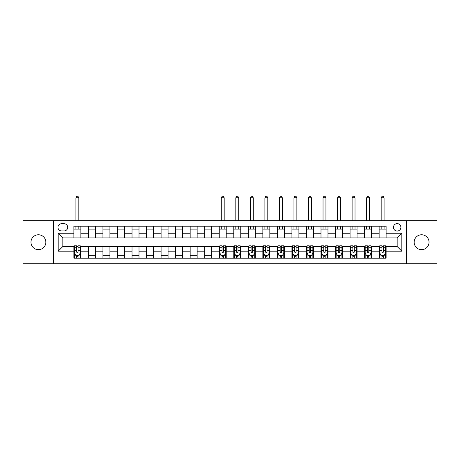 <?xml version="1.0" encoding="UTF-8"?>
<svg xmlns="http://www.w3.org/2000/svg" width="460" height="460" viewBox="0 0 460 460"><rect width="100%" height="100%" fill="white"/><g stroke="black" fill="none" stroke-linecap="round" stroke-linejoin="round"><path stroke-width="0.69" d="M421.59 234.767A7.44 7.44 0 0 0 414.149 242.213A7.44 7.44 0 0 0 421.59 249.653A7.44 7.44 0 0 0 429.036 242.213A7.44 7.44 0 0 0 421.59 234.767M38.41 234.767A7.44 7.44 0 0 0 30.964 242.213A7.44 7.44 0 0 0 38.41 249.653A7.44 7.44 0 0 0 45.85 242.213A7.44 7.44 0 0 0 38.41 234.767M397.17 223.606A3.72 3.72 0 0 0 393.449 227.326A3.72 3.72 0 0 0 397.17 231.046A3.72 3.72 0 0 0 400.89 227.326A3.72 3.72 0 0 0 397.17 223.606M406.473 263.724L437 263.724L437 220.696L406.473 220.696L406.473 263.724L53.527 263.724L53.527 220.696L23 220.696L23 263.724L53.527 263.724M61.548 230.931L64.107 230.931A3.605 3.605 0 0 0 67.712 227.326A3.605 3.605 0 0 0 64.107 223.721L61.548 223.721A3.605 3.605 0 0 0 57.948 227.326A3.605 3.605 0 0 0 61.548 230.931M406.473 220.696L53.527 220.696M73.876 251.166L58.178 251.166L58.178 233.255L73.876 233.255L73.876 237.906L62.83 237.906L62.83 246.514L73.876 246.514L73.876 258.198L386.124 258.198L386.124 246.514L397.17 246.514L397.17 237.906L386.124 237.906L386.124 233.255L401.822 233.255L401.822 251.166L386.124 251.166M386.124 233.255L386.124 226.222L73.876 226.222L73.876 233.255M379.143 226.222L379.143 237.906L386.124 237.906M379.143 237.906L73.876 237.906M73.876 246.514L74.457 246.514M76.67 246.514L78.062 246.514M80.276 246.514L80.856 246.514L80.856 258.198M219.822 246.514L80.856 246.514M222.036 246.514L223.428 246.514M225.641 246.514L226.222 246.514L226.222 258.198M234.358 246.514L226.222 246.514M236.572 246.514L237.964 246.514M240.177 246.514L240.758 246.514L240.758 258.198M248.9 246.514L240.758 246.514M251.108 246.514L252.5 246.514M254.713 246.514L255.294 246.514L255.294 258.198M263.436 246.514L255.294 246.514M265.644 246.514L267.041 246.514M269.249 246.514L269.83 246.514L269.83 258.198M277.972 246.514L269.83 246.514M280.18 246.514L281.577 246.514M283.786 246.514L284.366 246.514L284.366 258.198M292.508 246.514L284.366 246.514M294.716 246.514L296.113 246.514M298.322 246.514L298.902 246.514L298.902 258.198M307.044 246.514L298.902 246.514M309.252 246.514L310.649 246.514M312.858 246.514L313.438 246.514L313.438 258.198M321.58 246.514L313.438 246.514M323.788 246.514L325.185 246.514M327.393 246.514L327.974 246.514L327.974 258.198M336.116 246.514L327.974 246.514M338.324 246.514L339.721 246.514M341.929 246.514L342.51 246.514L342.51 258.198M350.652 246.514L342.51 246.514M352.86 246.514L354.257 246.514M356.466 246.514L357.052 246.514L357.052 258.198M365.188 246.514L357.052 246.514M367.402 246.514L368.793 246.514M371.001 246.514L371.588 246.514L371.588 258.198M379.724 246.514L371.588 246.514M381.938 246.514L383.329 246.514M385.543 246.514L386.124 246.514M80.856 226.222L80.856 237.906M73.876 229.126L80.856 229.126M73.876 255.294L74.457 255.294M76.67 255.294L78.062 255.294M80.276 255.294L80.856 255.294M88.412 246.514L88.412 258.198M88.412 226.222L88.412 237.906M95.392 226.222L95.392 237.906M88.412 229.126L95.392 229.126M95.392 246.514L95.392 258.198M88.412 255.294L95.392 255.294M102.948 246.514L102.948 258.198M109.928 246.514L109.928 258.198M102.948 255.294L109.928 255.294M102.948 226.222L102.948 237.906M109.928 226.222L109.928 237.906M102.948 229.126L109.928 229.126M117.49 246.514L117.49 258.198M124.465 246.514L124.465 258.198M117.49 255.294L124.465 255.294M117.49 226.222L117.49 237.906M124.465 226.222L124.465 237.906M117.49 229.126L124.465 229.126M132.026 246.514L132.026 258.198M139 246.514L139 258.198M132.026 255.294L139 255.294M132.026 226.222L132.026 237.906M139 226.222L139 237.906M132.026 229.126L139 229.126M146.562 246.514L146.562 258.198M153.536 246.514L153.536 258.198M146.562 255.294L153.536 255.294M146.562 226.222L146.562 237.906M153.536 226.222L153.536 237.906M146.562 229.126L153.536 229.126M161.098 246.514L161.098 258.198M168.072 246.514L168.072 258.198M161.098 255.294L168.072 255.294M161.098 226.222L161.098 237.906M168.072 226.222L168.072 237.906M161.098 229.126L168.072 229.126M175.634 246.514L175.634 258.198M182.608 246.514L182.608 258.198M175.634 255.294L182.608 255.294M175.634 226.222L175.634 237.906M182.608 226.222L182.608 237.906M175.634 229.126L182.608 229.126M190.17 246.514L190.17 258.198M197.15 246.514L197.15 258.198M190.17 255.294L197.15 255.294M190.17 226.222L190.17 237.906M197.15 226.222L197.15 237.906M190.17 229.126L197.15 229.126M204.706 246.514L204.706 258.198M211.686 246.514L211.686 258.198M204.706 255.294L211.686 255.294M204.706 226.222L204.706 237.906M211.686 226.222L211.686 237.906M204.706 229.126L211.686 229.126M219.242 246.514L219.242 258.198M219.242 255.294L219.822 255.294M222.036 255.294L223.428 255.294M225.641 255.294L226.222 255.294M219.242 226.222L219.242 237.906M226.222 226.222L226.222 237.906M219.242 229.126L226.222 229.126M233.778 246.514L233.778 258.198M233.778 255.294L234.358 255.294M236.572 255.294L237.964 255.294M240.177 255.294L240.758 255.294M233.778 226.222L233.778 237.906M240.758 226.222L240.758 237.906M233.778 229.126L240.758 229.126M248.314 246.514L248.314 258.198M248.314 255.294L248.9 255.294M251.108 255.294L252.5 255.294M254.713 255.294L255.294 255.294M248.314 226.222L248.314 237.906M255.294 226.222L255.294 237.906M248.314 229.126L255.294 229.126M262.85 246.514L262.85 258.198M262.85 255.294L263.436 255.294M265.644 255.294L267.041 255.294M269.249 255.294L269.83 255.294M262.85 226.222L262.85 237.906M269.83 226.222L269.83 237.906M262.85 229.126L269.83 229.126M277.392 246.514L277.392 258.198M277.392 255.294L277.972 255.294M280.18 255.294L281.577 255.294M283.786 255.294L284.366 255.294M277.392 226.222L277.392 237.906M284.366 226.222L284.366 237.906M277.392 229.126L284.366 229.126M291.927 246.514L291.927 258.198M291.927 255.294L292.508 255.294M294.716 255.294L296.113 255.294M298.322 255.294L298.902 255.294M291.927 226.222L291.927 237.906M298.902 226.222L298.902 237.906M291.927 229.126L298.902 229.126M306.464 246.514L306.464 258.198M306.464 255.294L307.044 255.294M309.252 255.294L310.649 255.294M312.858 255.294L313.438 255.294M306.464 226.222L306.464 237.906M313.438 226.222L313.438 237.906M306.464 229.126L313.438 229.126M320.999 246.514L320.999 258.198M320.999 255.294L321.58 255.294M323.788 255.294L325.185 255.294M327.393 255.294L327.974 255.294M320.999 226.222L320.999 237.906M327.974 226.222L327.974 237.906M320.999 229.126L327.974 229.126M335.535 246.514L335.535 258.198M335.535 255.294L336.116 255.294M338.324 255.294L339.721 255.294M341.929 255.294L342.51 255.294M335.535 226.222L335.535 237.906M342.51 226.222L342.51 237.906M335.535 229.126L342.51 229.126M350.072 246.514L350.072 258.198M350.072 255.294L350.652 255.294M352.86 255.294L354.257 255.294M356.466 255.294L357.052 255.294M350.072 226.222L350.072 237.906M357.052 226.222L357.052 237.906M350.072 229.126L357.052 229.126M364.607 246.514L364.607 258.198M364.607 255.294L365.188 255.294M367.402 255.294L368.793 255.294M371.001 255.294L371.588 255.294M364.607 226.222L364.607 237.906M371.588 226.222L371.588 237.906M364.607 229.126L371.588 229.126M379.143 246.514L379.143 258.198M379.143 255.294L379.724 255.294M381.938 255.294L383.329 255.294M385.543 255.294L386.124 255.294M379.143 229.126L386.124 229.126M62.83 237.906L58.178 233.255M62.83 246.514L58.178 251.166M401.822 233.255L397.17 237.906M401.822 251.166L397.17 246.514M76.67 256.691L78.062 256.691M74.457 247.273L76.67 247.273L76.67 245.818L74.457 245.818L74.457 252.908L75.624 255.237L79.109 255.237L80.276 252.908L80.276 245.818L78.062 245.818L78.062 247.273L80.276 247.273M80.276 252.908L80.276 258.198M74.457 252.908L74.457 258.198M78.062 255.237L78.062 258.198M76.67 258.198L76.67 255.237M76.67 247.273L76.67 252.04C77.13 252.931 77.596 252.931 78.062 252.04L78.062 247.273M78.821 229.126L78.821 226.222M78.821 220.696L78.821 197.788L75.912 197.788L75.912 220.696M75.912 229.126L75.912 226.222M75.912 197.788L76.785 196.276L77.947 196.276L78.821 197.788M222.036 256.691L223.428 256.691M219.822 247.273L222.036 247.273L222.036 245.818L219.822 245.818L219.822 252.908L220.99 255.237L224.474 255.237L225.641 252.908L225.641 245.818L223.428 245.818L223.428 247.273L225.641 247.273M225.641 252.908L225.641 258.198M219.822 252.908L219.822 258.198M223.428 255.237L223.428 258.198M222.036 258.198L222.036 255.237M222.036 247.273L222.036 252.04C222.496 252.931 222.962 252.931 223.428 252.04L223.428 247.273M224.187 229.126L224.187 226.222M224.187 220.696L224.187 197.788L221.277 197.788L221.277 220.696M221.277 229.126L221.277 226.222M221.277 197.788L222.151 196.276L223.313 196.276L224.187 197.788M236.572 256.691L237.964 256.691M234.358 247.273L236.572 247.273L236.572 245.818L234.358 245.818L234.358 252.908L235.526 255.237L239.01 255.237L240.177 252.908L240.177 245.818L237.964 245.818L237.964 247.273L240.177 247.273M240.177 252.908L240.177 258.198M234.358 252.908L234.358 258.198M237.964 255.237L237.964 258.198M236.572 258.198L236.572 255.237M236.572 247.273L236.572 252.04C237.032 252.931 237.498 252.931 237.964 252.04L237.964 247.273M238.723 229.126L238.723 226.222M238.723 220.696L238.723 197.788L235.813 197.788L235.813 220.696M235.813 229.126L235.813 226.222M235.813 197.788L236.687 196.276L237.849 196.276L238.723 197.788M251.108 256.691L252.5 256.691M248.9 247.273L251.108 247.273L251.108 245.818L248.9 245.818L248.9 252.908L250.062 255.237L253.552 255.237L254.713 252.908L254.713 245.818L252.5 245.818L252.5 247.273L254.713 247.273M254.713 252.908L254.713 258.198M248.9 252.908L248.9 258.198M252.5 255.237L252.5 258.198M251.108 258.198L251.108 255.237M251.108 247.273L251.108 252.04C251.574 252.931 252.034 252.931 252.5 252.04L252.5 247.273M253.259 229.126L253.259 226.222M253.259 220.696L253.259 197.788L250.349 197.788L250.349 220.696M250.349 229.126L250.349 226.222M250.349 197.788L251.223 196.276L252.385 196.276L253.259 197.788M265.644 256.691L267.041 256.691M263.436 247.273L265.644 247.273L265.644 245.818L263.436 245.818L263.436 252.908L264.598 255.237L268.088 255.237L269.249 252.908L269.249 245.818L267.041 245.818L267.041 247.273L269.249 247.273M269.249 252.908L269.249 258.198M263.436 252.908L263.436 258.198M267.041 255.237L267.041 258.198M265.644 258.198L265.644 255.237M265.644 247.273L265.644 252.04C266.11 252.931 266.576 252.931 267.041 252.04L267.041 247.273M267.795 229.126L267.795 226.222M267.795 220.696L267.795 197.788L264.885 197.788L264.885 220.696M264.885 229.126L264.885 226.222M264.885 197.788L265.759 196.276L266.921 196.276L267.795 197.788M280.18 256.691L281.577 256.691M277.972 247.273L280.18 247.273L280.18 245.818L277.972 245.818L277.972 252.908L279.134 255.237L282.624 255.237L283.786 252.908L283.786 245.818L281.577 245.818L281.577 247.273L283.786 247.273M283.786 252.908L283.786 258.198M277.972 252.908L277.972 258.198M281.577 255.237L281.577 258.198M280.18 258.198L280.18 255.237M280.18 247.273L280.18 252.04C280.646 252.931 281.112 252.931 281.577 252.04L281.577 247.273M282.331 229.126L282.331 226.222M282.331 220.696L282.331 197.788L279.427 197.788L279.427 220.696M279.427 229.126L279.427 226.222M279.427 197.788L280.295 196.276L281.457 196.276L282.331 197.788M294.716 256.691L296.113 256.691M292.508 247.273L294.716 247.273L294.716 245.818L292.508 245.818L292.508 252.908L293.67 255.237L297.16 255.237L298.322 252.908L298.322 245.818L296.113 245.818L296.113 247.273L298.322 247.273M298.322 252.908L298.322 258.198M292.508 252.908L292.508 258.198M296.113 255.237L296.113 258.198M294.716 258.198L294.716 255.237M294.716 247.273L294.716 252.04C295.182 252.931 295.648 252.931 296.113 252.04L296.113 247.273M296.867 229.126L296.867 226.222M296.867 220.696L296.867 197.788L293.963 197.788L293.963 220.696M293.963 229.126L293.963 226.222M293.963 197.788L294.831 196.276L295.998 196.276L296.867 197.788M309.252 256.691L310.649 256.691M307.044 247.273L309.252 247.273L309.252 245.818L307.044 245.818L307.044 252.908L308.206 255.237L311.696 255.237L312.858 252.908L312.858 245.818L310.649 245.818L310.649 247.273L312.858 247.273M312.858 252.908L312.858 258.198M307.044 252.908L307.044 258.198M310.649 255.237L310.649 258.198M309.252 258.198L309.252 255.237M309.252 247.273L309.252 252.04C309.718 252.931 310.184 252.931 310.649 252.04L310.649 247.273M311.403 229.126L311.403 226.222M311.403 220.696L311.403 197.788L308.499 197.788L308.499 220.696M308.499 229.126L308.499 226.222M308.499 197.788L309.367 196.276L310.534 196.276L311.403 197.788M323.788 256.691L325.185 256.691M321.58 247.273L323.788 247.273L323.788 245.818L321.58 245.818L321.58 252.908L322.742 255.237L326.232 255.237L327.393 252.908L327.393 245.818L325.185 245.818L325.185 247.273L327.393 247.273M327.393 252.908L327.393 258.198M321.58 252.908L321.58 258.198M325.185 255.237L325.185 258.198M323.788 258.198L323.788 255.237M323.788 247.273L323.788 252.04C324.254 252.931 324.72 252.931 325.185 252.04L325.185 247.273M325.939 229.126L325.939 226.222M325.939 220.696L325.939 197.788L323.035 197.788L323.035 220.696M323.035 229.126L323.035 226.222M323.035 197.788L323.903 196.276L325.07 196.276L325.939 197.788M338.324 256.691L339.721 256.691M336.116 247.273L338.324 247.273L338.324 245.818L336.116 245.818L336.116 252.908L337.278 255.237L340.768 255.237L341.929 252.908L341.929 245.818L339.721 245.818L339.721 247.273L341.929 247.273M341.929 252.908L341.929 258.198M336.116 252.908L336.116 258.198M339.721 255.237L339.721 258.198M338.324 258.198L338.324 255.237M338.324 247.273L338.324 252.04C338.79 252.931 339.256 252.931 339.721 252.04L339.721 247.273M340.475 229.126L340.475 226.222M340.475 220.696L340.475 197.788L337.571 197.788L337.571 220.696M337.571 229.126L337.571 226.222M337.571 197.788L338.445 196.276L339.606 196.276L340.475 197.788M352.86 256.691L354.257 256.691M350.652 247.273L352.86 247.273L352.86 245.818L350.652 245.818L350.652 252.908L351.814 255.237L355.304 255.237L356.466 252.908L356.466 245.818L354.257 245.818L354.257 247.273L356.466 247.273M356.466 252.908L356.466 258.198M350.652 252.908L350.652 258.198M354.257 255.237L354.257 258.198M352.86 258.198L352.86 255.237M352.86 247.273L352.86 252.04C353.326 252.931 353.792 252.931 354.257 252.04L354.257 247.273M355.016 229.126L355.016 226.222M355.016 220.696L355.016 197.788L352.107 197.788L352.107 220.696M352.107 229.126L352.107 226.222M352.107 197.788L352.981 196.276L354.142 196.276L355.016 197.788M367.402 256.691L368.793 256.691M365.188 247.273L367.402 247.273L367.402 245.818L365.188 245.818L365.188 252.908L366.35 255.237L369.84 255.237L371.001 252.908L371.001 245.818L368.793 245.818L368.793 247.273L371.001 247.273M371.001 252.908L371.001 258.198M365.188 252.908L365.188 258.198M368.793 255.237L368.793 258.198M367.402 258.198L367.402 255.237M367.402 247.273L367.402 252.04C367.862 252.931 368.328 252.931 368.793 252.04L368.793 247.273M369.553 229.126L369.553 226.222M369.553 220.696L369.553 197.788L366.643 197.788L366.643 220.696M366.643 229.126L366.643 226.222M366.643 197.788L367.517 196.276L368.678 196.276L369.553 197.788M381.938 256.691L383.329 256.691M379.724 247.273L381.938 247.273L381.938 245.818L379.724 245.818L379.724 252.908L380.891 255.237L384.376 255.237L385.543 252.908L385.543 245.818L383.329 245.818L383.329 247.273L385.543 247.273M385.543 252.908L385.543 258.198M379.724 252.908L379.724 258.198M383.329 255.237L383.329 258.198M381.938 258.198L381.938 255.237M381.938 247.273L381.938 252.04C382.398 252.931 382.864 252.931 383.329 252.04L383.329 247.273M384.088 229.126L384.088 226.222M384.088 220.696L384.088 197.788L381.179 197.788L381.179 220.696M381.179 229.126L381.179 226.222M381.179 197.788L382.053 196.276L383.214 196.276L384.088 197.788M88.412 251.166L80.856 251.166M88.412 233.255L80.856 233.255M102.948 233.255L95.392 233.255M102.948 251.166L95.392 251.166M117.49 233.255L109.928 233.255M117.49 251.166L109.928 251.166M132.026 233.255L124.465 233.255M132.026 251.166L124.465 251.166M146.562 233.255L139 233.255M146.562 251.166L139 251.166M161.098 233.255L153.536 233.255M161.098 251.166L153.536 251.166M175.634 233.255L168.072 233.255M175.634 251.166L168.072 251.166M190.17 233.255L182.608 233.255M190.17 251.166L182.608 251.166M204.706 233.255L197.15 233.255M204.706 251.166L197.15 251.166M219.242 233.255L211.686 233.255M219.242 251.166L211.686 251.166M233.778 233.255L226.222 233.255M233.778 251.166L226.222 251.166M248.314 233.255L240.758 233.255M248.314 251.166L240.758 251.166M262.85 233.255L255.294 233.255M262.85 251.166L255.294 251.166M277.392 233.255L269.83 233.255M277.392 251.166L269.83 251.166M291.927 233.255L284.366 233.255M291.927 251.166L284.366 251.166M306.464 233.255L298.902 233.255M306.464 251.166L298.902 251.166M320.999 233.255L313.438 233.255M320.999 251.166L313.438 251.166M335.535 233.255L327.974 233.255M335.535 251.166L327.974 251.166M350.072 233.255L342.51 233.255M350.072 251.166L342.51 251.166M364.607 233.255L357.052 233.255M364.607 251.166L357.052 251.166M379.143 233.255L371.588 233.255M379.143 251.166L371.588 251.166M74.485 252.965L80.247 252.965M80.276 255.093L79.183 255.093M75.555 255.093L74.457 255.093M78.062 250.389L80.276 250.389M74.457 250.389L76.67 250.389M76.67 255.95L78.062 255.95M219.851 252.965L225.613 252.965M225.641 255.093L224.543 255.093M220.915 255.093L219.822 255.093M223.428 250.389L225.641 250.389M219.822 250.389L222.036 250.389M222.036 255.95L223.428 255.95M234.387 252.965L240.149 252.965M240.177 255.093L239.085 255.093M235.457 255.093L234.358 255.093M237.964 250.389L240.177 250.389M234.358 250.389L236.572 250.389M236.572 255.95L237.964 255.95M248.929 252.965L254.685 252.965M254.713 255.093L253.621 255.093M249.993 255.093L248.9 255.093M252.5 250.389L254.713 250.389M248.9 250.389L251.108 250.389M251.108 255.95L252.5 255.95M263.465 252.965L269.221 252.965M269.249 255.093L268.157 255.093M264.529 255.093L263.436 255.093M267.041 250.389L269.249 250.389M263.436 250.389L265.644 250.389M265.644 255.95L267.041 255.95M278.001 252.965L283.757 252.965M283.786 255.093L282.693 255.093M279.065 255.093L277.972 255.093M281.577 250.389L283.786 250.389M277.972 250.389L280.18 250.389M280.18 255.95L281.577 255.95M292.537 252.965L298.293 252.965M298.322 255.093L297.229 255.093M293.601 255.093L292.508 255.093M296.113 250.389L298.322 250.389M292.508 250.389L294.716 250.389M294.716 255.95L296.113 255.95M307.073 252.965L312.829 252.965M312.858 255.093L311.765 255.093M308.137 255.093L307.044 255.093M310.649 250.389L312.858 250.389M307.044 250.389L309.252 250.389M309.252 255.95L310.649 255.95M321.609 252.965L327.365 252.965M327.393 255.093L326.301 255.093M322.673 255.093L321.58 255.093M325.185 250.389L327.393 250.389M321.58 250.389L323.788 250.389M323.788 255.95L325.185 255.95M336.145 252.965L341.901 252.965M341.929 255.093L340.837 255.093M337.209 255.093L336.116 255.093M339.721 250.389L341.929 250.389M336.116 250.389L338.324 250.389M338.324 255.95L339.721 255.95M350.681 252.965L356.437 252.965M356.466 255.093L355.373 255.093M351.745 255.093L350.652 255.093M354.257 250.389L356.466 250.389M350.652 250.389L352.86 250.389M352.86 255.95L354.257 255.95M365.217 252.965L370.973 252.965M371.001 255.093L369.909 255.093M366.281 255.093L365.188 255.093M368.793 250.389L371.001 250.389M365.188 250.389L367.402 250.389M367.402 255.95L368.793 255.95M379.753 252.965L385.514 252.965M385.543 255.093L384.445 255.093M380.817 255.093L379.724 255.093M383.329 250.389L385.543 250.389M379.724 250.389L381.938 250.389M381.938 255.95L383.329 255.95"/></g></svg>
